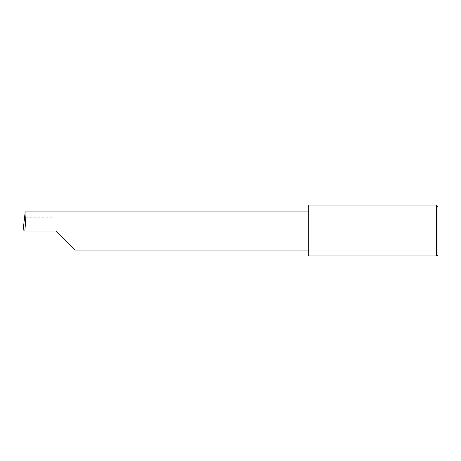 <?xml version="1.0" encoding="UTF-8"?>
<svg xmlns="http://www.w3.org/2000/svg" width="461" height="461" viewBox="0 0 461 461"><rect width="100%" height="100%" fill="white"/><g stroke="black" fill="none" stroke-linecap="round" stroke-linejoin="round"><path stroke-width="0.35" stroke-dasharray="2.31 1.73" d="M308.294 205.087L308.294 255.913L436.394 255.913C437.766 255.913 437.766 255.913 436.394 255.913L436.394 205.087M437.95 255.394L437.95 206.643M54.168 217.264L54.168 231.019L54.168 211.939L54.168 217.264L24.519 217.264M54.168 211.939L25.176 211.939M56.242 231.019L23.05 231.019M308.294 231.019L308.294 211.939L308.294 231.019"/><path stroke-width="0.69" d="M56.242 231.019L75.322 250.098L56.242 231.019L75.322 250.098L56.242 231.019L24.825 231.019C25.683 221.58 26.231 211.086 25.828 211.939L25.176 211.939L23.05 231.019L24.825 231.019M436.394 205.087L308.294 205.087L308.294 255.913L436.394 255.913C437.766 255.913 437.766 255.913 436.394 255.913L436.394 205.087L437.95 206.643L437.95 255.394L437.431 255.913M308.294 211.939L25.828 211.939M75.322 250.098L308.294 250.098"/></g></svg>
